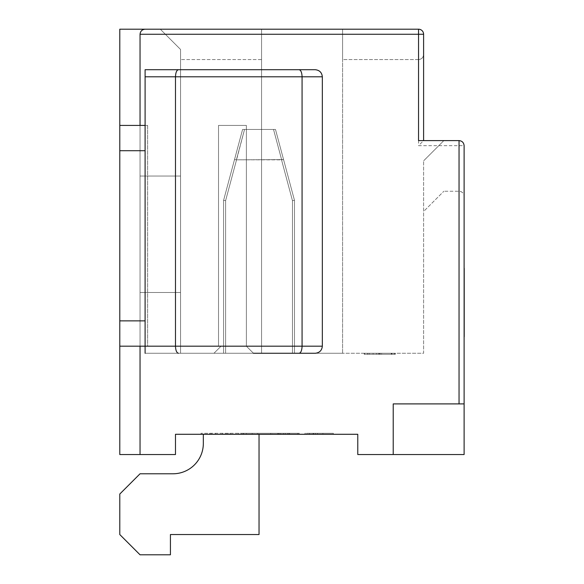 <?xml version="1.0" encoding="UTF-8"?>
<svg xmlns="http://www.w3.org/2000/svg" width="584" height="584" viewBox="0 0 584 584"><rect width="100%" height="100%" fill="white"/><g stroke="black" fill="none" stroke-linecap="round" stroke-linejoin="round"><path stroke-width="0.44" stroke-dasharray="2.92 2.19" d="M145.102 353.269L315.243 353.269C319.514 352.816 321.879 350.458 322.332 346.181L322.332 76.796C321.879 72.525 319.514 70.16 315.243 69.708A7.088 7.088 0 0 1 322.332 76.796L322.332 346.181A7.088 7.088 0 0 1 315.243 353.269L145.102 353.269L145.102 69.708L315.243 69.708A7.088 7.088 0 0 1 322.332 76.796L322.332 346.181A7.088 7.088 0 0 1 315.243 353.269L145.102 353.269L145.102 346.181L145.102 353.269L253.463 353.269L246.375 346.181L246.375 125.407L246.375 346.181L145.102 346.181L147.635 346.181L147.635 125.407L145.102 125.407L145.102 346.181L145.102 125.407L147.635 125.407L147.635 346.181L218.526 346.181L218.526 125.407L246.375 125.407L246.375 346.181L246.375 125.407L218.526 125.407L246.375 125.407L218.526 125.407L218.526 346.181L246.375 346.181L145.102 346.181L145.102 353.269L145.102 346.181L246.375 346.181L253.463 353.269L145.102 353.269L145.102 125.407L145.102 346.181L119.786 346.181L147.635 346.181L119.786 346.181L119.786 125.407L147.635 125.407L145.102 125.407L145.102 69.708L145.102 353.269L213.97 353.269L221.059 346.181L213.97 353.269L253.463 353.269L246.375 346.181L218.526 346.181L246.375 346.181L253.463 353.269M299.139 353.269C300.913 352.816 301.892 350.458 302.074 346.181L302.074 76.796L175.485 76.796L175.485 346.181L322.332 346.181M213.97 353.269L221.059 346.181L213.97 353.269M178.427 69.708C176.653 70.16 175.674 72.525 175.485 76.796L145.102 76.796M299.139 69.708C300.913 70.16 301.892 72.525 302.074 76.796L322.332 76.796M178.427 353.269C176.653 352.816 175.674 350.458 175.485 346.181L145.102 346.181L145.102 150.723L119.786 150.723L119.786 125.407L145.102 125.407L145.102 150.723M119.786 346.181L119.786 150.723M380.155 354.284L364.584 354.284L394.966 354.284L394.966 353.269L364.584 353.269L394.966 353.269L364.584 353.269L394.966 353.269L364.584 353.269L394.966 353.269L364.584 353.269L394.966 353.269L394.966 354.284L364.584 354.284L364.584 353.269L364.584 354.284L373.103 354.284L373.103 353.269L373.103 354.284L364.584 354.284L364.584 353.269L364.584 354.284L394.966 354.284L394.966 353.269L394.966 354.284L394.966 353.269L394.966 354.284L380.155 354.284L380.155 353.269M459.046 191.238L459.046 140.598L423.604 140.598L423.604 34.266C423.283 31.207 421.59 29.521 418.538 29.2L160.293 29.2L180.551 49.457L180.551 176.047L180.551 49.457L160.293 29.2L261.566 29.2L261.566 353.269L342.582 353.269L261.566 353.269L261.566 59.583L180.551 59.583L261.566 59.583L261.566 29.2L342.582 29.2L145.102 29.2A5.066 5.066 0 0 0 140.043 34.266L140.043 176.047L140.043 34.266A5.066 5.066 0 0 1 145.102 29.2L119.786 29.2L119.786 454.542L119.786 29.2L145.102 29.2L119.786 29.2L119.786 454.542L140.043 454.542L119.786 454.542L140.043 454.542L140.043 34.266L140.043 454.542L140.043 34.266L140.043 454.542L175.485 454.542L175.485 434.284L357.773 434.284L357.773 454.542L464.112 454.542L393.222 454.542L464.112 454.542L393.222 454.542L464.112 454.542L393.222 454.542L464.112 454.542L464.112 196.297A5.066 5.066 0 0 0 459.046 191.238L443.855 191.238L459.046 191.238C462.105 191.559 463.791 193.246 464.112 196.297M443.855 140.598L423.604 160.855L443.855 140.598L423.604 160.855L423.604 211.488L443.855 191.238L423.604 211.488L423.604 160.855L423.604 353.269L342.582 353.269L423.604 353.269L423.604 160.855L443.855 140.598L418.538 140.598L423.604 140.598L418.538 140.598L423.604 140.598L423.604 54.516L423.604 140.598L418.538 140.598L418.538 59.583L342.582 59.583L342.582 29.2L342.582 59.583L418.538 59.583C421.59 59.261 423.283 57.575 423.604 54.516L423.604 34.266L423.604 54.516C423.283 57.575 421.59 59.261 418.538 59.583L418.538 140.598M367.548 353.269L395.331 353.269L367.548 353.269L367.548 354.284L369.489 354.284L369.489 353.269M223.592 353.269L294.482 353.269L292.453 353.269L294.482 353.269L292.453 353.269L294.482 353.269L292.453 353.269L292.453 200.619L294.482 200.348L294.482 353.269L294.482 200.348L283.561 159.585L294.482 200.348L294.482 353.269L294.482 200.348L294.482 353.269L294.482 200.348L275.487 129.458L242.586 129.458L275.487 129.458L283.561 159.585L236.542 159.841L283.561 159.585L294.482 200.348L275.487 129.458L242.586 129.458L223.592 200.348L223.592 353.269L292.453 353.269L292.453 200.619L294.482 200.348L275.487 129.458L273.531 129.458L275.487 129.458L283.561 159.585L281.532 159.841L236.403 159.826L283.561 159.585L281.663 159.826L283.561 159.585L275.487 129.458L244.543 129.458L273.531 129.458L281.663 159.826L273.531 129.458L281.663 159.826L273.531 129.458L281.663 159.826L273.531 129.458L242.586 129.458L244.543 129.458L236.403 159.826L234.512 159.585L242.586 129.458L244.543 129.458L236.542 159.841L234.512 159.585L236.403 159.826L234.512 159.585L223.592 200.348L242.586 129.458L223.592 200.348L225.614 200.619L223.592 200.348L223.592 353.269L225.614 353.269L223.592 353.269L223.592 200.348L223.592 353.269L223.592 200.348L242.586 129.458L234.512 159.585L236.403 159.826L244.543 129.458L236.403 159.826L244.543 129.458L236.403 159.826L234.512 159.585L223.592 200.348L225.614 200.619L223.592 200.348L225.614 200.619L223.592 200.348L223.592 353.269L292.453 353.269L292.453 200.619L294.482 200.348L292.453 200.619L294.482 200.348L292.453 200.619L292.453 353.269L223.592 353.269M243.521 433.277L201.049 433.277L252.178 433.277L252.178 434.284L201.049 434.284L252.178 434.284L252.178 433.277L242.732 433.277L242.732 434.284L242.732 433.277L243.521 433.277L243.521 434.284M298.862 434.284L257.741 434.284L298.862 434.284L298.862 433.277L285.248 433.277L285.248 434.284M316.148 434.284L333.325 434.284L316.148 434.284L316.148 433.277L304.979 433.277L304.979 434.284L304.979 433.277L315.55 433.277L315.55 434.284M297.628 434.284L246.375 434.284L297.628 434.284L297.628 433.277L297.628 434.284M259.033 434.284L259.033 534.543L170.426 534.543L170.426 554.8L140.043 554.8L119.786 534.543L119.786 494.035L140.043 473.785L172.952 473.785L140.043 473.785L119.786 494.035L119.786 534.543L140.043 554.8L170.426 554.8L170.426 534.543L259.033 534.543L259.033 434.284L203.334 434.284L203.334 443.402A30.383 30.383 0 0 1 172.952 473.785L140.043 473.785L119.786 494.035L119.786 534.543L140.043 554.8L170.426 554.8L170.426 534.543L259.033 534.543L259.033 434.284L203.334 434.284L203.334 443.402A30.383 30.383 0 0 1 172.952 473.785L140.043 473.785L119.786 494.035L119.786 534.543L140.043 554.8L170.426 554.8L170.426 534.543L259.033 534.543L259.033 434.284L203.334 434.284L203.334 443.402A30.383 30.383 0 0 1 172.952 473.785L140.043 473.785L119.786 494.035L119.786 534.543L140.043 554.8L170.426 554.8L170.426 534.543L259.033 534.543L259.033 434.284L203.334 434.284L203.334 443.402L203.334 434.284L259.033 434.284L203.334 434.284M180.551 176.047L140.043 176.047L140.043 292.504L140.043 176.047L180.551 176.047L140.043 176.047L180.551 176.047L180.551 292.504L140.043 292.504L180.551 292.504L180.551 176.047M160.293 29.2L180.551 49.457L180.551 353.269L180.551 49.457L160.293 29.2L145.102 29.2A5.066 5.066 0 0 0 140.043 34.266A5.066 5.066 0 0 1 145.102 29.2A5.066 5.066 0 0 0 140.043 34.266L140.043 454.542M140.043 346.181L140.043 125.407M464.112 403.902L464.112 454.542L464.112 403.902L464.112 454.542L464.112 403.902L464.112 454.542L464.112 403.902L393.222 403.902L464.112 403.902L393.222 403.902L393.222 454.542L393.222 403.902L464.112 403.902L393.222 403.902L393.222 454.542L393.222 403.902L464.112 403.902L393.222 403.902L393.222 454.542L393.222 403.902L464.112 403.902L393.222 403.902L393.222 454.542M261.566 353.269L261.566 29.2L261.566 353.269M342.582 353.269L342.582 29.2L342.582 353.269M459.046 140.598A5.066 5.066 0 0 1 464.112 145.664C463.791 142.606 462.105 140.919 459.046 140.598C462.105 140.919 463.791 142.606 464.112 145.664L418.538 145.664L423.604 140.598M140.043 34.266A5.066 5.066 0 0 1 145.102 29.2C142.051 29.521 140.364 31.207 140.043 34.266L418.538 34.266L418.538 29.2A5.066 5.066 0 0 1 423.604 34.266A5.066 5.066 0 0 0 418.538 29.2C421.59 29.521 423.283 31.207 423.604 34.266L418.538 34.266L418.538 145.664M243.287 433.277L243.287 434.284M230.505 433.277L230.505 434.284M222.723 433.277L222.723 434.284M211.379 433.277L211.379 434.284M209.685 433.277L209.685 434.284M209.941 433.277L209.941 434.284L209.941 433.277M201.049 433.277L201.049 434.284L201.049 433.277M215.503 433.277L215.503 434.284M226.906 433.277L226.906 434.284M227.103 433.277L227.103 434.284M238.841 433.277L238.841 434.284M285.248 433.277L299.424 433.277L299.424 434.284M299.424 433.277L287.875 433.277L287.875 434.284M287.875 433.277L279.678 433.277L279.678 434.284M279.678 433.277L278.772 433.277L278.772 434.284M278.772 433.277L278.648 434.284M278.648 433.277L277.59 433.277L277.59 434.284M277.59 433.277L269.377 433.277L269.377 434.284M269.377 433.277L257.741 433.277L257.741 434.284M257.741 433.277L272.407 433.277L272.407 434.284M272.407 433.277L258.851 433.277L258.851 434.284M258.851 433.277L270.779 433.277L270.779 434.284M270.779 433.277L277.641 433.277L277.641 434.284M277.641 433.277L279.064 433.277L279.064 434.284M279.064 433.277L279.181 434.284M279.181 433.277L280.67 433.277L280.67 434.284M280.67 433.277L288.109 433.277L288.109 434.284M288.109 433.277L298.862 433.277M315.55 433.277L323.872 433.277L323.872 434.284M323.872 433.277L313.52 433.277L313.52 434.284M313.52 433.277L309.425 433.277L309.425 434.284L309.425 433.277L313.126 433.277L313.126 434.284M313.126 433.277L322.207 433.277L322.207 434.284M322.207 433.277L315.345 433.277L315.345 434.284M315.345 433.277L306.644 433.277L306.644 434.284L306.644 433.277L317.477 433.277L317.477 434.284M317.477 433.277L331.654 433.277L331.654 434.284M331.654 433.277L322.901 433.277L322.901 434.284L322.901 433.277L333.325 433.277L333.325 434.284M333.325 433.277L316.148 433.277M289.394 433.277L246.375 433.277L246.375 434.284L246.375 433.277L289.394 433.277L289.394 434.284M283.43 433.277L283.43 434.284M289.606 433.277L289.606 434.284M389.126 354.284L376.439 354.284L391.258 354.284L389.126 354.284L389.126 353.269L376.439 353.269L391.258 353.269L389.126 353.269L389.126 354.284M376.439 354.284L376.439 353.269L376.439 354.284M391.258 354.284L391.258 353.269L391.258 354.284M364.584 354.284L364.584 353.269L364.584 354.284L364.584 353.269L364.584 354.284L394.966 354.284L367.92 354.284L391.63 354.284L391.63 353.269L367.92 353.269L391.63 353.269L391.63 354.284L391.63 353.269L391.63 354.284L381.629 354.284L381.629 353.269L381.629 354.284L378.293 354.284L378.293 353.269L378.293 354.284L367.92 354.284L367.92 353.269L367.92 354.284L367.92 353.269L367.92 354.284L364.584 354.284L364.584 353.269L364.584 354.284L394.966 354.284L394.966 353.269L394.966 354.284L367.92 354.284L367.92 353.269L367.92 354.284L364.584 354.284M380.067 354.284L380.067 353.269M369.489 354.284L366.161 354.284L366.161 353.269M366.161 354.284L364.212 354.284L364.212 353.269M364.212 354.284L379.199 354.284L379.199 353.269M379.199 354.284L395.331 354.284L395.331 353.269M395.331 354.284L394.134 354.284L394.134 353.269M394.134 354.284L390.054 354.284L390.054 353.269M390.054 354.284L392.003 354.284L392.003 353.269M392.003 354.284L379.447 354.284L379.447 353.269M379.447 354.284L367.548 354.284M464.112 294.964L464.112 292.613M464.214 292.555L464.112 274.305L464.112 294.883M464.214 294.226L464.214 274.1L464.112 294.226M464.112 295.183L464.112 292.839M464.214 292.774L464.112 285.846M464.214 285.897L464.112 283.539M464.214 283.488L464.112 276.896M464.214 276.955L464.112 274.582M464.214 274.509L464.112 295.103M464.214 295.212L464.214 274.619L464.112 295.212M464.214 277.006L464.214 292.905L464.112 277.006M464.214 287.423L464.214 278.889L464.112 287.423M464.214 277.444L464.214 278.882L464.112 277.444M464.112 327.639L464.112 325.23M464.214 325.23L464.112 318.302M464.214 318.302L464.112 328.033L464.112 315.995M464.214 315.995L464.112 309.352M464.214 309.403L464.112 307.038M464.214 306.965L464.112 327.558M464.214 312.652L464.214 328.033L464.214 312.652M464.214 321.667L464.214 325.923L464.112 321.667M464.214 324.58L464.214 312.754L464.112 324.58M464.214 314.849L464.214 315.382L464.112 314.849M464.214 313.214L464.214 334.785L464.112 313.214M464.214 325.689L464.214 307.366L464.112 325.689M464.214 327.96L464.214 316.528L464.112 327.952M464.214 328.069L464.214 307.469L464.112 328.069M464.214 309.863L464.214 325.762L464.112 309.863M464.214 310.294L464.214 311.739L464.112 310.294M464.214 336.734L464.214 268.341M464.214 307.301L464.112 268.341L464.214 307.301M119.786 320.864L145.102 320.864M241.864 433.277L241.864 434.284M225.234 433.277L225.234 434.284M228.986 433.277L228.986 434.284M225.614 353.269L225.614 200.619L236.542 159.841L225.614 200.619L225.614 353.269L225.614 200.619L236.542 159.841L225.614 200.619L225.614 353.269L225.614 200.619L236.542 159.841L225.614 200.619L225.614 353.269M281.532 159.841L292.453 200.619L281.532 159.841L292.453 200.619L292.453 353.269L292.453 200.619L281.532 159.841"/><path stroke-width="0.88" d="M145.102 353.269L145.102 346.181L119.786 346.181L119.786 125.407L145.102 125.407L145.102 69.708L315.243 69.708C319.514 70.16 321.879 72.525 322.332 76.796L322.332 346.181C321.879 350.458 319.514 352.816 315.243 353.269L253.463 353.269M299.139 353.269C300.913 352.816 301.892 350.458 302.074 346.181L302.074 76.796L175.485 76.796L175.485 346.181L322.332 346.181M178.427 69.708C176.653 70.16 175.674 72.525 175.485 76.796L145.102 76.796M299.139 69.708C300.913 70.16 301.892 72.525 302.074 76.796L322.332 76.796M178.427 353.269C176.653 352.816 175.674 350.458 175.485 346.181L145.102 346.181L145.102 150.723L119.786 150.723M160.293 29.2L119.786 29.2L119.786 125.407L145.102 125.407L145.102 150.723M140.043 125.407L140.043 34.266L418.538 34.266L418.538 140.598L459.046 140.598C462.105 140.919 463.791 142.606 464.112 145.664L464.112 403.902L393.222 403.902L393.222 454.542L357.773 454.542L357.773 434.284L175.485 434.284L175.485 454.542L119.786 454.542L119.786 346.181M140.043 454.542L140.043 346.181M140.043 34.266C140.364 31.207 142.051 29.521 145.102 29.2L418.538 29.2L418.538 34.266L423.604 34.266L423.604 140.598L443.855 140.598M464.112 145.664L464.112 196.297M464.112 403.902L464.112 454.542L393.222 454.542M423.604 34.266A5.066 5.066 0 0 0 418.538 29.2A5.066 5.066 0 0 1 423.604 34.266M203.334 434.284L203.334 443.402A30.383 30.383 0 0 1 172.952 473.785L140.043 473.785L119.786 494.035L119.786 534.543L140.043 554.8L170.426 554.8L170.426 534.543L259.033 534.543L259.033 434.284M203.334 443.402A30.383 30.383 0 0 1 172.952 473.785A30.383 30.383 0 0 0 203.334 443.402M464.214 268.341L464.214 280.327M464.214 280.006L464.214 336.734M119.786 320.864L145.102 320.864M459.046 403.902L459.046 140.598"/></g></svg>
